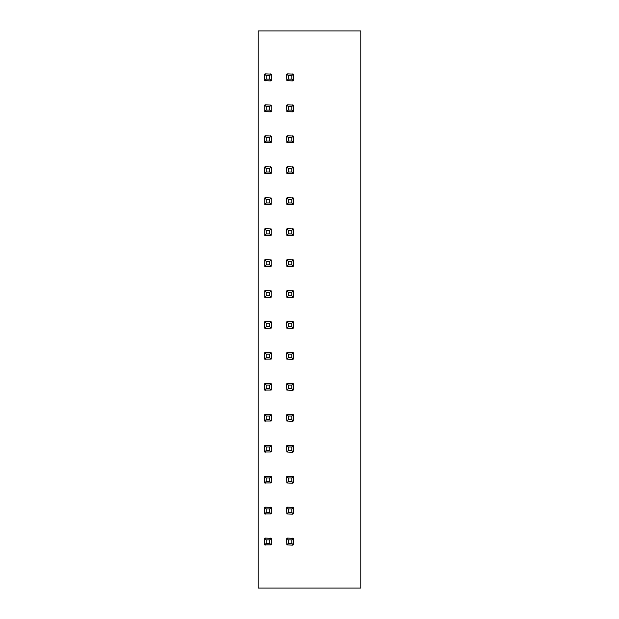 <?xml version="1.0" encoding="UTF-8"?>
<svg xmlns="http://www.w3.org/2000/svg" width="619" height="619" viewBox="0 0 619 619"><rect width="100%" height="100%" fill="white"/><g stroke="black" fill="none" stroke-linecap="round" stroke-linejoin="round"><path stroke-width="0.93" d="M258.208 30.95L360.792 30.95L360.792 588.05L258.208 588.05L258.208 30.95M286.558 74.659A1.153 1.153 0 0 1 287.657 73.839L293.244 74.172L291.812 75.603L288.276 75.603L288.276 79.147L291.812 79.147L291.812 75.603M292.756 73.885A1.153 1.153 0 0 1 293.584 74.984L293.244 74.172M271.432 80.091A1.153 1.153 0 0 1 270.325 80.911L271.137 80.578L269.706 79.147L269.706 75.603L266.17 75.603L266.17 79.147L269.706 79.147M270.65 73.885A1.153 1.153 0 0 1 271.478 74.984L271.137 74.172L269.706 75.603M264.445 74.659A1.153 1.153 0 0 1 265.551 73.839L264.739 74.172L266.17 75.603M265.226 80.865A1.153 1.153 0 0 1 264.398 79.766L264.739 80.578L266.17 79.147M286.558 105.609A1.153 1.153 0 0 1 287.657 104.789L293.244 105.122L291.812 106.553L288.276 106.553L288.276 110.097L291.812 110.097L291.812 106.553M293.538 111.041A1.153 1.153 0 0 1 292.431 111.861L293.244 111.528L291.812 110.097M292.756 104.835A1.153 1.153 0 0 1 293.584 105.934L293.244 105.122M271.432 111.041A1.153 1.153 0 0 1 270.325 111.861L271.137 111.528L269.706 110.097L269.706 106.553L266.17 106.553L266.17 110.097L269.706 110.097M264.445 105.609A1.153 1.153 0 0 1 265.551 104.789L264.739 105.122L266.17 106.553M286.558 136.559A1.153 1.153 0 0 1 287.657 135.739L293.244 136.072L291.812 137.503L288.276 137.503L288.276 141.047L291.812 141.047L291.812 137.503M292.756 135.785A1.153 1.153 0 0 1 293.584 136.884L293.244 136.072M270.65 135.785A1.153 1.153 0 0 1 271.478 136.884L271.137 136.072L269.706 137.503L266.17 137.503L266.17 141.047L269.706 141.047L269.706 137.503M265.226 142.765A1.153 1.153 0 0 1 264.398 141.666L264.739 136.072A1.153 1.153 0 0 1 265.551 135.739L264.739 136.072L266.17 137.503M286.558 167.509A1.153 1.153 0 0 1 287.657 166.689L293.244 167.022L291.812 168.453L288.276 168.453L288.276 171.997L291.812 171.997L291.812 168.453M292.756 166.735A1.153 1.153 0 0 1 293.584 167.834L293.244 167.022M270.65 166.735A1.153 1.153 0 0 1 271.478 167.834L271.137 167.022L269.706 168.453L266.17 168.453L266.17 171.997L269.706 171.997L269.706 168.453M271.478 167.834L271.137 173.428L265.551 173.761L264.398 172.616L264.739 167.022A1.153 1.153 0 0 1 265.551 166.689L264.739 167.022L266.17 168.453M286.558 198.459A1.153 1.153 0 0 1 287.657 197.639L293.244 197.972L291.812 199.403L288.276 199.403L288.276 202.947L291.812 202.947L291.812 199.403M292.756 197.685A1.153 1.153 0 0 1 293.584 198.784L293.244 197.972M265.551 197.639L271.137 197.972L271.137 204.378L264.739 204.378L264.739 197.972A1.153 1.153 0 0 1 265.551 197.639L264.739 197.972L266.17 199.403L266.17 202.947L269.706 202.947L269.706 199.403L266.17 199.403M286.558 229.409A1.153 1.153 0 0 1 287.657 228.589L293.244 228.922L291.812 230.353L288.276 230.353L288.276 233.897L291.812 233.897L291.812 230.353M292.756 228.635A1.153 1.153 0 0 1 293.584 229.734L293.244 228.922M265.551 228.589L271.137 228.922L271.137 235.328L264.739 235.328L264.739 228.922A1.153 1.153 0 0 1 265.551 228.589L264.739 228.922L266.17 230.353L266.17 233.897L269.706 233.897L269.706 230.353L266.17 230.353M286.558 260.359A1.153 1.153 0 0 1 287.657 259.539L293.244 259.872L291.812 261.303L288.276 261.303L288.276 264.847L291.812 264.847L291.812 261.303M292.756 259.585A1.153 1.153 0 0 1 293.584 260.684L293.244 259.872M265.551 259.539L271.137 259.872L271.137 266.278L264.739 266.278L264.739 259.872A1.153 1.153 0 0 1 265.551 259.539L264.739 259.872L266.17 261.303L266.17 264.847L269.706 264.847L269.706 261.303L266.17 261.303M286.558 291.309A1.153 1.153 0 0 1 287.657 290.489L293.244 290.822L291.812 292.253L288.276 292.253L288.276 295.797L291.812 295.797L291.812 292.253M292.756 290.535A1.153 1.153 0 0 1 293.584 291.634L293.244 290.822M265.551 290.489L271.137 290.822L271.137 297.228L264.739 297.228L264.739 290.822A1.153 1.153 0 0 1 265.551 290.489L264.739 290.822L266.17 292.253L266.17 295.797L269.706 295.797L269.706 292.253L266.17 292.253M286.558 322.259A1.153 1.153 0 0 1 287.657 321.439L293.244 321.772L291.812 323.203L288.276 323.203L288.276 326.747L291.812 326.747L291.812 323.203M292.756 321.485A1.153 1.153 0 0 1 293.584 322.584L293.244 321.772M270.65 321.485A1.153 1.153 0 0 1 271.478 322.584L271.137 321.772L269.706 323.203L266.17 323.203L266.17 326.747L269.706 326.747L269.706 323.203M264.445 322.259A1.153 1.153 0 0 1 265.551 321.439L264.739 321.772L266.17 323.203M286.558 353.209A1.153 1.153 0 0 1 287.657 352.389L293.244 352.722L291.812 354.153L288.276 354.153L288.276 357.697L291.812 357.697L291.812 354.153M292.756 352.435A1.153 1.153 0 0 1 293.584 353.534L293.244 352.722M270.65 352.435A1.153 1.153 0 0 1 271.478 353.534L271.137 352.722L269.706 354.153L266.17 354.153L266.17 357.697L269.706 357.697L269.706 354.153M264.445 353.209A1.153 1.153 0 0 1 265.551 352.389L264.739 352.722L266.17 354.153M265.226 359.415A1.153 1.153 0 0 1 264.398 358.316L264.739 359.128L266.17 357.697M286.558 384.159A1.153 1.153 0 0 1 287.657 383.339L293.244 383.672L291.812 385.103L288.276 385.103L288.276 388.647L291.812 388.647L291.812 385.103M292.756 383.385A1.153 1.153 0 0 1 293.584 384.484L293.244 383.672M270.65 383.385A1.153 1.153 0 0 1 271.478 384.484L271.137 383.672L269.706 385.103L266.17 385.103L266.17 388.647L269.706 388.647L269.706 385.103M264.445 384.159A1.153 1.153 0 0 1 265.551 383.339L264.739 383.672L266.17 385.103M265.226 390.365A1.153 1.153 0 0 1 264.398 389.266L264.739 390.078L266.17 388.647M286.558 415.109A1.153 1.153 0 0 1 287.657 414.289L293.244 414.622L291.812 416.053L288.276 416.053L288.276 419.597L291.812 419.597L291.812 416.053M292.756 414.335A1.153 1.153 0 0 1 293.584 415.434L293.244 414.622M270.65 414.335A1.153 1.153 0 0 1 271.478 415.434L271.137 414.622L269.706 416.053L266.17 416.053L266.17 419.597L269.706 419.597L269.706 416.053M264.445 415.109A1.153 1.153 0 0 1 265.551 414.289L264.739 414.622L266.17 416.053M265.226 421.315A1.153 1.153 0 0 1 264.398 420.216L264.739 421.028L266.17 419.597M286.558 446.059A1.153 1.153 0 0 1 287.657 445.239L293.244 445.572L291.812 447.003L288.276 447.003L288.276 450.547L291.812 450.547L291.812 447.003M292.756 445.285A1.153 1.153 0 0 1 293.584 446.384L293.244 445.572M270.65 445.285A1.153 1.153 0 0 1 271.478 446.384L271.137 445.572L269.706 447.003L266.17 447.003L266.17 450.547L269.706 450.547L269.706 447.003M264.445 446.059A1.153 1.153 0 0 1 265.551 445.239L264.739 445.572L266.17 447.003M265.226 452.265A1.153 1.153 0 0 1 264.398 451.166L264.739 451.978L266.17 450.547M286.558 477.009A1.153 1.153 0 0 1 287.657 476.189L293.244 476.522L291.812 477.953L288.276 477.953L288.276 481.497L291.812 481.497L291.812 477.953M292.756 476.235A1.153 1.153 0 0 1 293.584 477.334L293.244 476.522M270.65 476.235A1.153 1.153 0 0 1 271.478 477.334L271.137 476.522L269.706 477.953L266.17 477.953L266.17 481.497L269.706 481.497L269.706 477.953M264.445 477.009A1.153 1.153 0 0 1 265.551 476.189L264.739 476.522L266.17 477.953M265.226 483.215A1.153 1.153 0 0 1 264.398 482.116L264.739 482.928L266.17 481.497M286.558 507.959A1.153 1.153 0 0 1 287.657 507.139L293.244 507.472L291.812 508.903L288.276 508.903L288.276 512.447L291.812 512.447L291.812 508.903M292.756 507.185A1.153 1.153 0 0 1 293.584 508.284L293.244 507.472M270.65 507.185A1.153 1.153 0 0 1 271.478 508.284L271.137 507.472L269.706 508.903L266.17 508.903L266.17 512.447L269.706 512.447L269.706 508.903M264.445 507.959A1.153 1.153 0 0 1 265.551 507.139L264.739 507.472L266.17 508.903M265.226 514.165A1.153 1.153 0 0 1 264.398 513.066L264.739 513.878L266.17 512.447M286.558 538.909A1.153 1.153 0 0 1 287.657 538.089L293.244 538.422L291.812 539.853L288.276 539.853L288.276 543.397L291.812 543.397L291.812 539.853M292.756 538.135A1.153 1.153 0 0 1 293.584 539.234L293.244 538.422M270.65 538.135A1.153 1.153 0 0 1 271.478 539.234L271.137 538.422L269.706 539.853L266.17 539.853L266.17 543.397L269.706 543.397L269.706 539.853M264.445 538.909A1.153 1.153 0 0 1 265.551 538.089L264.739 538.422L266.17 539.853M265.226 545.115A1.153 1.153 0 0 1 264.398 544.016L264.739 544.828L266.17 543.397M293.584 74.984L293.584 79.766L292.431 80.911L286.845 80.578L286.512 74.984L286.845 74.172L288.276 75.603M286.845 74.172L287.657 73.839M293.244 80.578L291.812 79.147M286.845 80.578L288.276 79.147M265.551 73.839L271.137 74.172M264.398 79.766L264.739 74.172M270.325 80.911L264.739 80.578M271.478 74.984L271.137 80.578M292.431 111.861L286.845 111.528L286.512 105.934L286.845 105.122L288.276 106.553M286.845 105.122L287.657 104.789M293.244 111.528L293.584 105.934M286.845 111.528L288.276 110.097M265.551 104.789L271.137 105.122L269.706 106.553M271.137 105.122L271.137 111.528M270.325 111.861L264.739 111.528L264.739 105.122M264.739 111.528L266.17 110.097M293.584 136.884L293.584 141.666L292.431 142.811L286.845 142.478L286.512 136.884L286.845 136.072L288.276 137.503M286.845 136.072L287.657 135.739M293.244 142.478L291.812 141.047M286.845 142.478L288.276 141.047M265.551 135.739L271.137 136.072M271.478 136.884L271.137 142.478L265.551 142.811L264.398 141.666M264.739 142.478L266.17 141.047M271.137 142.478L269.706 141.047M293.584 167.834L293.584 172.616L292.431 173.761L286.845 173.428L286.512 167.834L286.845 167.022L288.276 168.453M286.845 167.022L287.657 166.689M293.244 173.428L291.812 171.997M286.845 173.428L288.276 171.997M265.551 166.689L271.137 167.022M264.739 173.428L266.17 171.997M271.137 173.428L269.706 171.997M293.584 198.784L293.584 203.566L292.431 204.711L286.845 204.378L286.512 198.784L286.845 197.972L288.276 199.403M286.845 197.972L287.657 197.639M293.244 204.378L291.812 202.947M286.845 204.378L288.276 202.947M271.137 197.972L269.706 199.403M264.739 204.378L266.17 202.947M271.137 204.378L269.706 202.947M293.584 229.734L293.584 234.516L292.431 235.661L286.845 235.328L286.512 229.734L286.845 228.922L288.276 230.353M286.845 228.922L287.657 228.589M293.244 235.328L291.812 233.897M286.845 235.328L288.276 233.897M271.137 228.922L269.706 230.353M264.739 235.328L266.17 233.897M271.137 235.328L269.706 233.897M293.584 260.684L293.584 265.466L292.431 266.611L286.845 266.278L286.512 260.684L286.845 259.872L288.276 261.303M286.845 259.872L287.657 259.539M293.244 266.278L291.812 264.847M286.845 266.278L288.276 264.847M271.137 259.872L269.706 261.303M264.739 266.278L266.17 264.847M271.137 266.278L269.706 264.847M293.584 291.634L293.584 296.416L292.431 297.561L286.845 297.228L286.512 291.634L286.845 290.822L288.276 292.253M286.845 290.822L287.657 290.489M293.244 297.228L291.812 295.797M286.845 297.228L288.276 295.797M271.137 290.822L269.706 292.253M264.739 297.228L266.17 295.797M271.137 297.228L269.706 295.797M293.584 322.584L293.584 327.366L292.431 328.511L286.845 328.178L286.512 322.584L286.845 321.772L288.276 323.203M286.845 321.772L287.657 321.439M293.244 328.178L291.812 326.747M286.845 328.178L288.276 326.747M265.551 321.439L271.137 321.772M271.478 322.584L271.137 328.178L265.551 328.511L264.398 327.366L264.739 321.772M264.739 328.178L266.17 326.747M271.137 328.178L269.706 326.747M293.584 353.534L293.584 358.316L292.431 359.461L286.845 359.128L286.512 353.534L286.845 352.722L288.276 354.153M286.845 352.722L287.657 352.389M293.244 359.128L291.812 357.697M286.845 359.128L288.276 357.697M265.551 352.389L271.137 352.722M264.398 358.316L264.739 352.722M271.478 353.534L271.137 359.128L264.739 359.128M271.137 359.128L269.706 357.697M293.584 384.484L293.584 389.266L292.431 390.411L286.845 390.078L286.512 384.484L286.845 383.672L288.276 385.103M286.845 383.672L287.657 383.339M293.244 390.078L291.812 388.647M286.845 390.078L288.276 388.647M265.551 383.339L271.137 383.672M264.398 389.266L264.739 383.672M271.478 384.484L271.137 390.078L264.739 390.078M271.137 390.078L269.706 388.647M293.584 415.434L293.584 420.216L292.431 421.361L286.845 421.028L286.512 415.434L286.845 414.622L288.276 416.053M286.845 414.622L287.657 414.289M293.244 421.028L291.812 419.597M286.845 421.028L288.276 419.597M265.551 414.289L271.137 414.622M264.398 420.216L264.739 414.622M271.478 415.434L271.137 421.028L264.739 421.028M271.137 421.028L269.706 419.597M293.584 446.384L293.584 451.166L292.431 452.311L286.845 451.978L286.512 446.384L286.845 445.572L288.276 447.003M286.845 445.572L287.657 445.239M293.244 451.978L291.812 450.547M286.845 451.978L288.276 450.547M265.551 445.239L271.137 445.572M264.398 451.166L264.739 445.572M271.478 446.384L271.137 451.978L264.739 451.978M271.137 451.978L269.706 450.547M293.584 477.334L293.584 482.116L292.431 483.261L286.845 482.928L286.512 477.334L286.845 476.522L288.276 477.953M286.845 476.522L287.657 476.189M293.244 482.928L291.812 481.497M286.845 482.928L288.276 481.497M265.551 476.189L271.137 476.522M264.398 482.116L264.739 476.522M271.478 477.334L271.137 482.928L264.739 482.928M271.137 482.928L269.706 481.497M293.584 508.284L293.584 513.066L292.431 514.211L286.845 513.878L286.512 508.284L286.845 507.472L288.276 508.903M286.845 507.472L287.657 507.139M293.244 513.878L291.812 512.447M286.845 513.878L288.276 512.447M265.551 507.139L271.137 507.472M264.398 513.066L264.739 507.472M271.478 508.284L271.137 513.878L264.739 513.878M271.137 513.878L269.706 512.447M293.584 539.234L293.584 544.016L292.431 545.161L286.845 544.828L286.512 539.234L286.845 538.422L288.276 539.853M286.845 538.422L287.657 538.089M293.244 544.828L291.812 543.397M286.845 544.828L288.276 543.397M265.551 538.089L271.137 538.422M264.398 544.016L264.739 538.422M271.478 539.234L271.137 544.828L264.739 544.828M271.137 544.828L269.706 543.397"/></g></svg>
